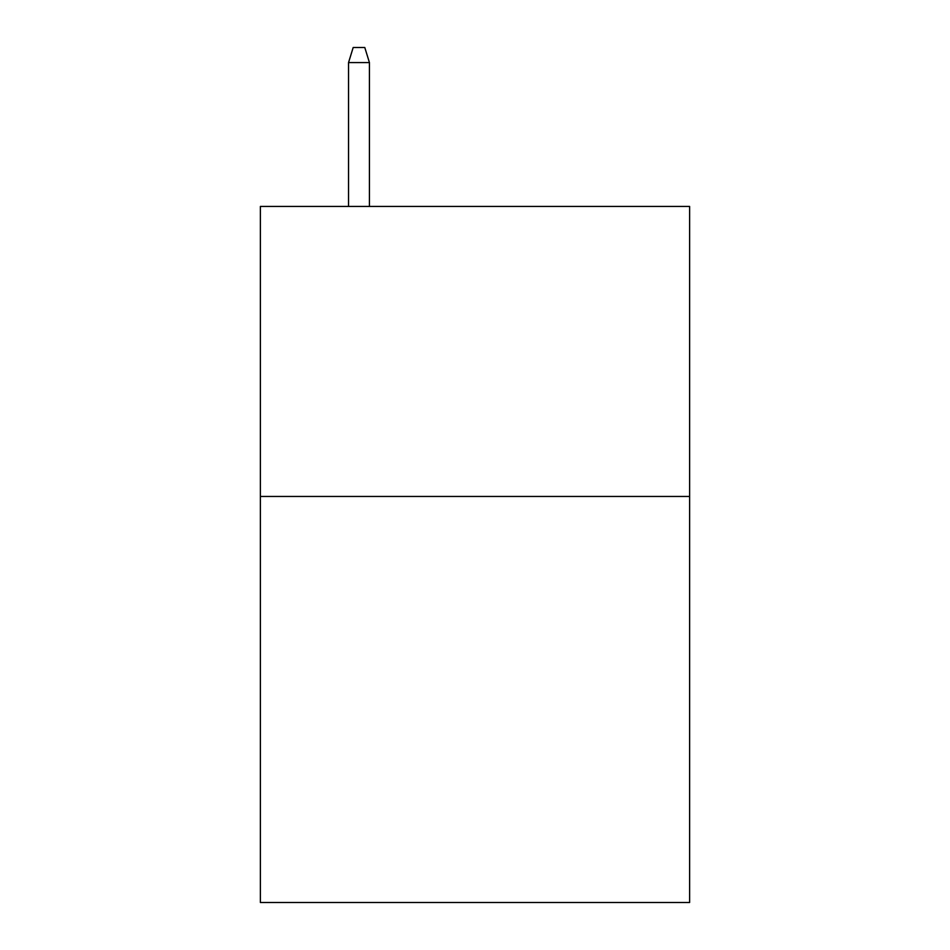 <?xml version="1.0" encoding="UTF-8"?>
<svg xmlns="http://www.w3.org/2000/svg" width="950" height="950" viewBox="0 0 950 950"><rect width="100%" height="100%" fill="white"/><g stroke="black" fill="none" stroke-linecap="round" stroke-linejoin="round"><path stroke-width="1.43" d="M689.617 496.458L689.617 902.5L260.383 902.5L260.383 206.435L689.617 206.435L689.617 496.458L260.383 496.458M369.431 206.435L369.431 62.581L348.543 62.581L348.543 206.435M348.543 62.581L353.186 47.5L364.788 47.5L369.431 62.581"/></g></svg>
